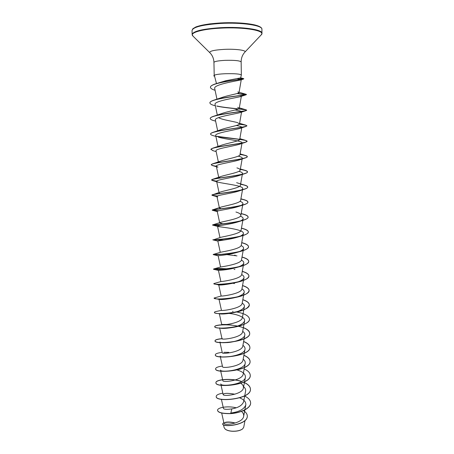 <?xml version="1.0" encoding="UTF-8"?>
<svg xmlns="http://www.w3.org/2000/svg" width="454" height="454" viewBox="0 0 454 454"><rect width="100%" height="100%" fill="white"/><g stroke="black" fill="none" stroke-linecap="round" stroke-linejoin="round"><path stroke-width="0.68" d="M225.173 429.104L225.337 429.234C226.881 430.381 229.208 431.056 232.317 431.266C236.852 431.408 240.268 430.63 242.561 428.934L242.782 428.735M223.476 424.74L224.128 427.617L225.229 429.144C226.801 430.301 229.156 430.988 232.295 431.204C236.892 431.34 240.353 430.551 242.674 428.831L243.73 427.248L244.995 420.586M210.452 87.27L210.446 87.202C210.503 86.027 212.268 84.892 215.729 83.786L225.831 80.727L240.643 77.895L241.341 75.041C240.172 73.951 234.86 73.508 225.4 73.718C219.174 74.002 215.485 74.53 214.322 75.29L216.473 83.553M221.683 413.044L223.987 423.253C223.924 425.824 242.771 423.423 243.639 416.363C243.934 414.553 243.196 412.902 241.437 411.398M221.393 399.304L223.453 408.464C223.987 409.417 226.784 409.565 231.841 408.901C238.282 407.754 242.203 405.377 243.605 401.773L245.603 391.155C245.875 389.572 245.222 388.091 243.639 386.712M234.922 394.214C227.76 392.994 223.828 393.09 223.124 394.492C222.982 396.875 242.64 394.571 243.401 387.977C243.673 386.252 242.822 384.686 240.858 383.289M220.706 371.111L222.846 380.69C222.647 382.818 242.47 380.486 243.196 374.09L245.205 363.319C244.485 370.39 220.275 372.853 220.474 370.044M220.36 356.878L222.568 366.798C222.318 368.682 242.322 366.287 242.992 360.113L245.007 349.268C244.331 356.084 219.929 358.575 220.184 356.078M228.827 352.361L223.822 352.321L228.827 352.361M220.014 342.554L222.29 352.815C221.966 354.438 242.147 352.02 242.788 346.056L244.808 335.131M222.295 338.576L222.012 338.746C221.637 340.114 241.988 337.64 242.578 331.902L243.957 324.417M227.176 324.474L222.074 324.451M219.344 313.759L221.728 324.587C221.291 325.683 241.823 323.174 242.362 317.658M219.032 299.362L221.444 310.343C220.933 311.16 241.653 308.606 242.152 303.329L244.195 292.172C243.684 294.005 241.295 295.605 237.022 296.978M218.732 284.908L221.16 296.002C220.604 296.541 241.488 293.937 241.942 288.903L243.486 280.419M226.96 268.933C218.607 268.547 214.118 268.632 213.488 269.205L214.027 269.398C216.246 269.852 228.634 269.358 238.214 267.054L235.291 267.854C227.602 269.948 218.516 270.448 218.448 270.391L220.877 281.565C220.684 281.792 241.341 279.108 241.727 274.386L243.781 263.076C243.463 264.376 241.829 265.584 238.866 266.708M227.585 268.864C220.604 268.445 216.076 268.45 213.999 268.87L220.661 266.986C221.478 266.867 241.233 264.075 241.511 259.773L243.571 248.383C243.293 249.541 241.812 250.631 239.122 251.664M221.467 254.297L213.357 254.399L220.496 252.276C222.176 251.828 241.097 248.991 241.29 245.069L243.361 233.6M213.715 239.735L220.389 237.431C222.874 236.665 240.949 233.821 241.068 230.269L243.145 218.72C242.828 219.878 240.949 220.984 237.493 222.04C229.429 224.531 216.95 225.746 217.54 226.308L217.818 226.478C220.4 227.074 244.791 229.253 243.355 233.6C242.969 234.956 240.796 236.222 236.84 237.391C228.754 239.814 217.341 240.768 217.841 241.097L212.886 239.877C212.937 240.018 230.082 239.116 240.813 236.199C245.699 234.888 248.202 233.487 248.321 231.994C248.145 230.57 245.847 229.327 241.432 228.266M223.22 223.936L219.719 222.914L220.326 222.449C223.51 221.387 240.79 218.584 240.853 215.372C240.938 214.123 239.298 213.005 235.938 212.012L236.551 212.205M221.268 208.84L219.418 208.006L220.315 207.33C224.134 205.997 240.614 203.273 240.626 200.373L242.714 188.671C242.51 189.483 241.142 190.3 238.594 191.117C230.848 193.591 216.11 195.351 216.938 196.434L217.755 196.94M219.889 193.603L219.123 193.007L216.632 181.356L217.824 182.082C222.988 183.632 243.889 185.624 242.708 188.671M217.381 195.992C213.834 195.657 212.012 195.339 211.899 195.021L220.343 192.076C224.719 190.498 240.45 187.865 240.399 185.283L242.493 173.496C242.334 174.166 241.182 174.847 239.042 175.545C231.597 177.94 215.69 179.966 216.632 181.356M218.828 177.911L220.417 176.685C225.298 174.881 240.245 172.389 240.172 170.091C240.257 169.314 239.173 168.576 236.914 167.878M218.522 162.68C218.47 162.197 219.14 161.686 220.531 161.159C225.842 159.167 240.058 156.812 239.945 154.797L242.01 143.101M213.267 150.762L210.917 149.389L212.671 148.214L220.678 145.496C226.393 143.345 239.854 141.154 239.718 139.401L241.829 127.375L240.064 128.397C234.003 130.253 214.384 133.062 215.707 135.525L218.022 146.443M210.594 134.032L210.588 133.97C210.588 133.448 211.405 132.909 213.022 132.352L220.871 129.696C226.904 127.415 239.638 125.406 239.485 123.908L237.584 122.665C233.197 121.303 221.711 119.754 218.573 117.626M214.373 116.031L221.104 113.761C227.426 111.378 239.434 109.562 239.252 108.307L237.731 107.337M209.924 102.882L209.924 102.82C209.941 101.912 211.32 101.004 214.067 100.101L221.382 97.684C227.914 95.244 239.201 93.632 239.014 92.605L237.851 91.873M237.232 78.627L241.273 79.615L240.563 79.995C236.455 80.999 213 84.586 214.714 88.53L216.95 99.188M240.109 95.505L241.375 96.117L240.45 96.628C235.802 97.877 213.511 101.128 215.077 104.46L217.313 115.078M235.053 110.016C239.332 110.634 241.517 111.23 241.602 111.797L240.285 112.547C234.871 114.124 213.947 117.166 215.395 120.043L217.67 130.826M236.324 125.503C239.967 126.116 241.806 126.74 241.829 127.375M218.334 137.148C225.275 139.35 242.947 140.905 242.05 142.851L242.033 142.965M241.908 143.124L239.774 144.185C233.163 146.267 214.821 148.827 216.013 150.904L218.363 161.936M238.214 156.153C240.972 156.8 242.322 157.493 242.271 158.225C242.147 158.764 241.205 159.32 239.44 159.899C232.363 162.163 215.253 164.462 216.325 166.181L217.937 167.168L212.415 165.557L211.252 164.83C210.134 163.105 236.642 160.5 244.837 158.1C246.477 157.612 247.299 157.141 247.311 156.692C247.118 155.892 244.683 155.154 240.001 154.479M238.906 171.317C241.369 171.992 242.567 172.719 242.493 173.496M239.979 201.332C242.05 202.075 243.038 202.881 242.93 203.744C242.674 204.72 241.057 205.679 238.072 206.615C230.138 209.124 216.524 210.605 217.239 211.422L219.713 222.914M240.404 216.183C242.357 216.967 243.265 217.812 243.14 218.72M241.108 245.569C242.896 246.437 243.719 247.373 243.571 248.383M239.604 251.658L236.114 252.662C228.073 254.972 217.755 255.67 218.141 255.789L213.369 254.649C214.617 254.983 229.338 254.308 239.604 251.658C245.37 250.188 248.344 248.554 248.52 246.755C248.344 245.211 246.074 243.877 241.71 242.748M241.414 260.102C243.157 261.022 243.94 262.009 243.775 263.076M241.687 274.539C243.395 275.504 244.161 276.548 243.991 277.672C243.582 279.221 241.59 280.623 238.015 281.877M236.585 282.388L234.36 282.967C226.081 284.596 220.911 285.254 218.851 284.936L214.924 284.125C219.31 284.732 226.529 284.153 236.585 282.388C244.411 280.674 248.525 278.54 248.917 275.987C248.741 274.222 246.522 272.701 242.266 271.43M241.948 288.875C243.633 289.896 244.383 290.991 244.195 292.172M234.627 297.659L233.294 297.989C226.251 299.305 221.62 299.788 219.401 299.436L216.138 298.834C220.315 299.362 226.478 298.97 234.627 297.659C243.702 295.9 248.525 293.5 249.11 290.464C248.94 288.591 246.743 286.979 242.538 285.634M242.192 303.119C243.866 304.186 244.598 305.343 244.4 306.581C243.265 309.384 239.139 311.501 232.028 312.925C226.342 313.896 222.381 314.219 220.133 313.896L217.892 313.527C221.501 313.879 226.245 313.652 232.13 312.851C242.68 311.166 248.406 308.493 249.303 304.844C249.132 302.863 246.97 301.167 242.811 299.754M229.122 313.43C234.593 313.986 239.02 315.263 242.408 317.244M242.436 317.267C244.093 318.39 244.814 319.599 244.604 320.899C243.134 324.162 238.418 326.454 230.45 327.777C226.353 328.367 223.266 328.548 221.183 328.327L219.611 327.873M242.68 331.329C244.326 332.504 245.035 333.775 244.802 335.131C244.394 338.695 235.49 341.885 228.118 342.526M227.857 342.554L222.993 342.719C221.041 342.611 220.014 342.378 219.901 342.021M242.924 345.307C244.553 346.533 245.245 347.855 245.007 349.268M243.162 359.193C244.774 360.47 245.455 361.849 245.205 363.319M237.266 370.01C242.89 371.724 245.603 374.147 245.404 377.28C244.621 384.623 220.633 387.024 220.757 383.925M239.729 397.852C244.087 399.696 246.108 402.057 245.796 404.945C244.144 409.116 239.394 411.772 231.534 412.919M224.004 423.043C226.126 421.965 229.707 421.919 234.746 422.907M231.841 408.901L230.7 413.509C222.409 413.622 218.028 412.555 217.557 410.291C217.318 407.556 227.539 405.672 236.245 407.783M243.44 410.592C245.943 412.192 247.231 413.997 247.305 416.006C247.668 425.267 221.563 427.572 222.676 423.718L223.839 422.612M230.7 413.628C240.875 412.987 251.022 408.067 250.625 402.931L250.625 402.811C251.022 407.947 240.87 412.873 230.7 413.509L230.7 413.628C222.415 413.742 218.034 412.669 217.557 410.405L217.562 410.348M247.305 416.063L247.305 416.119C247.668 425.387 221.569 427.685 222.676 423.832L222.676 423.775M225.462 422.277C228.084 421.811 231.143 422.004 234.627 422.856M214.322 75.29L213.76 75.824L214.419 76.289M250.625 402.811C250.466 400.184 248.486 397.937 244.678 396.075M222.823 393.175C218.55 393.902 216.342 394.986 216.218 396.427C215.309 402.448 251.601 399.361 250.438 389.067C250.245 386.337 247.975 384.05 243.639 382.206M241.772 381.502C231.063 377.711 215.468 379.601 215.922 382.643C214.997 388.21 251.42 385.094 250.25 375.237C250.092 372.779 248.06 370.685 244.156 368.943M222.409 366.072C218.028 366.65 215.763 367.547 215.622 368.767C214.685 373.869 251.227 370.736 250.063 361.316C249.899 358.949 247.844 356.929 243.894 355.255M222.199 352.4C217.761 352.894 215.474 353.694 215.327 354.801C214.367 359.437 251.039 356.288 249.876 347.304C249.711 345.034 247.629 343.093 243.633 341.482M221.989 338.639C217.5 339.059 215.179 339.762 215.026 340.744C214.05 344.904 250.841 341.737 249.683 333.202C249.518 331.028 247.413 329.167 243.367 327.623M231.614 325.07L229.418 324.877M222.852 324.746L220.008 324.933C216.569 325.325 214.81 325.881 214.719 326.596C213.732 330.279 250.648 327.09 249.496 319.009C248.888 315.853 244.632 313.515 236.733 312M233.061 311.416L232.493 311.348M221.444 310.332L217.54 311.211C215.485 311.535 214.441 311.915 214.413 312.363C213.42 315.553 250.449 312.341 249.303 304.725C249.132 302.75 246.976 301.059 242.828 299.646M221.166 296.002L214.106 298.028C213.096 300.724 250.262 297.495 249.11 290.344C248.934 288.472 246.755 286.866 242.555 285.526M220.882 281.565L213.8 283.602C212.773 285.799 250.063 282.547 248.911 275.867C248.741 274.108 246.528 272.587 242.283 271.316M213.999 268.87L213.488 269.086C212.444 270.771 249.865 267.497 248.718 261.3C248.542 259.648 246.306 258.218 242.01 257.021M236.999 255.886L226.943 254.62M213.357 254.399L213.176 254.467C212.114 255.636 249.666 252.345 248.52 246.636C248.344 245.092 246.079 243.758 241.732 242.629M223.771 240.087L215.996 239.752M223.215 240.172L212.858 239.752C211.78 240.404 249.462 237.09 248.321 231.869C248.145 230.445 245.852 229.208 241.454 228.152M220.831 225.473L212.551 224.929C212.251 225.019 249.28 221.66 248.122 217.012C247.992 215.832 246.051 214.776 242.305 213.851L241.17 213.579M218.675 210.769L212.347 209.935C213.84 209.436 249.115 206.054 247.918 202.047C247.827 201.088 246.221 200.214 243.106 199.425L240.887 198.914M212.262 194.766C215.383 193.71 248.934 190.391 247.719 186.991C247.651 186.225 246.346 185.516 243.809 184.863L240.603 184.159M216.677 181.14C213.374 180.743 211.678 180.334 211.575 179.915L212.29 179.421C216.881 177.855 248.724 174.665 247.515 171.828C247.47 171.237 246.437 170.676 244.417 170.154L240.314 169.308M216.331 166.226C213.045 165.75 211.348 165.239 211.246 164.706L212.427 163.905C218.346 161.874 248.491 158.877 247.305 156.562C247.277 156.119 246.488 155.699 244.933 155.296L240.024 154.354M212.671 148.214C219.776 145.774 248.247 143.016 247.101 141.194L245.364 140.286L239.735 139.31M239.723 139.31L216.274 136.228M213.022 132.352C221.189 129.56 247.986 127.086 246.891 125.724L245.699 125.122L239.354 124.158M210.259 118.511L210.259 118.449C210.264 117.745 211.343 117.036 213.488 116.315C222.579 113.239 247.719 111.077 246.681 110.146L245.943 109.789C242.697 109.005 226.228 108.069 216.717 105.986M214.067 100.101C223.964 96.81 247.447 94.988 246.471 94.466L237.363 93.462M215.729 83.786C225.854 80.545 244.666 79.138 243.804 78.741L239.791 78.19M216.218 396.484L216.218 396.541C215.309 402.567 251.601 399.48 250.438 389.186C250.239 386.422 247.929 384.112 243.509 382.262M241.653 381.576C230.938 377.83 215.474 379.731 215.922 382.756C215.003 388.329 251.42 385.213 250.256 375.35L250.25 375.293M215.627 368.824L215.627 368.881C214.685 373.988 251.232 370.861 250.063 361.429C249.899 359.063 247.839 357.037 243.877 355.363M215.327 354.858L215.327 354.914C214.367 359.557 251.039 356.407 249.876 347.424C249.711 345.142 247.623 343.201 243.611 341.59M219.668 328.14L222.012 338.746C217.511 339.172 215.179 339.876 215.026 340.863C214.055 345.029 250.841 341.856 249.689 333.321C249.206 330.234 245.444 327.89 238.401 326.278M237.47 326.074C227.006 323.855 214.697 325.013 214.725 326.659M214.719 326.596L214.725 326.715C214.833 327.499 216.938 327.992 221.036 328.208L228.237 327.981C238.827 327.164 249.927 323.186 249.496 319.128L249.496 319.071M214.424 312.42L214.419 312.483C214.453 312.942 215.61 313.288 217.892 313.527M234.037 297.767L233.651 297.711M214.118 298.091L216.138 298.834M213.8 283.602L214.924 284.125M238.214 267.054C244.95 265.442 248.452 263.564 248.718 261.419C248.542 259.762 246.295 258.337 241.988 257.134M220.321 254.382L213.369 254.649M220.321 225.559L212.54 225.065C211.751 224.929 231.092 223.72 241.863 220.684C245.96 219.543 248.043 218.357 248.122 217.137C247.941 215.826 245.614 214.68 241.148 213.698M218.312 210.866L212.222 210.157C211.348 209.68 232.442 208.108 242.782 205.117C246.159 204.147 247.873 203.165 247.924 202.178C247.736 200.991 245.387 199.942 240.864 199.034M217.188 196.094L211.899 195.152C210.94 194.295 233.81 192.36 243.577 189.494C246.312 188.694 247.691 187.899 247.719 187.116C247.532 186.055 245.154 185.107 240.58 184.279M216.632 181.259L211.575 180.039C210.537 178.768 235.212 176.493 244.263 173.82C246.414 173.178 247.498 172.56 247.515 171.953C247.328 171.022 244.916 170.182 240.291 169.427M216.359 166.357L212.415 165.557M210.923 149.519C209.742 147.295 238.106 144.395 245.308 142.335L247.101 141.325C247.595 139.645 227.272 138.385 216.564 136.41M215.894 136.416L212.954 135.57C211.411 135.105 210.628 134.617 210.594 134.1C209.362 131.337 239.616 128.17 245.671 126.524L246.891 125.854C246.692 125.321 244.138 124.793 239.241 124.271M215.627 121.15L213.369 120.509C211.348 119.907 210.31 119.26 210.259 118.579C208.993 115.22 241.17 111.843 245.926 110.674L246.681 110.277C247.146 109.346 228.356 108.534 217.216 106.219M215.361 105.816L213.885 105.402C211.32 104.653 209.998 103.835 209.924 102.95C208.63 98.949 242.782 95.414 246.079 94.784L237.028 93.558M215.077 90.278C212.08 89.387 210.537 88.405 210.452 87.333C209.515 82.861 241.222 79.399 243.52 79.013L239.349 78.275M214.356 75.347L213.76 75.824M220.621 23.438C241.761 22.235 262.679 25.401 261.918 29.249C261.737 28.63 262.372 26.951 254.734 24.919C246.062 23.012 234.718 22.348 220.701 22.933L209.6 23.903C202.859 24.97 198.233 26.009 195.731 27.013L192.848 28.738L192.042 30.469C193.041 27.036 202.569 24.692 220.621 23.438M220.718 22.944C239.576 21.877 258.922 24.34 260.993 27.762M192.95 36.07L192.138 34.487C193.143 31.161 202.666 28.891 220.706 27.677C241.823 26.497 262.718 29.544 261.958 33.267L261.918 29.249M214.203 75.279L213.942 62.419C213.789 58.572 212.421 55.337 209.839 52.715L192.808 35.923C189.341 32.819 201.996 29.028 220.74 28.142C244.121 26.82 265.987 30.69 261.345 34.725L261.203 34.879M209.839 52.715C209.254 51.109 214.055 49.997 224.236 49.367C235.757 48.788 246.897 50.332 244.91 52.102L261.345 34.725L261.958 33.267M213.942 62.419C214.413 61.415 218.153 60.723 225.161 60.348C234.644 60.127 239.973 60.66 241.148 61.943C241.17 58.095 242.419 54.815 244.91 52.102M192.916 28.948C195.765 25.969 205.021 23.971 220.678 22.944M241.341 75.041L241.148 61.943M243.639 416.363L244.859 409.894M244.888 409.763L245.796 404.945M223.124 394.498L221.053 385.253M243.401 387.977L245.404 377.28M243.98 324.281L244.604 320.899M242.368 317.658L244.4 306.581M243.514 280.288L243.991 277.666M220.582 267.014L218.141 255.789M220.281 252.35L217.841 241.097M219.974 237.573L217.54 226.308M240.853 215.372L242.93 203.744M219.418 208.006L216.933 196.44M218.697 177.298L216.325 166.181M240.177 170.091L242.271 158.225M239.485 123.908L241.602 111.797M239.252 108.307L241.375 96.117M239.02 92.605L241.273 79.615M192.138 34.487L192.042 30.469M240.665 77.821L243.486 78.604M233.509 283.364L234.406 283.597M234.094 269.301L234.894 269.523M234.627 255.137L235.376 255.352M220.326 222.449L212.551 224.929M241.176 213.545L242.305 213.851M220.315 207.33L212.347 209.935M240.904 198.812L243.106 199.425M236.625 182.707L243.809 184.863M220.417 176.685L212.29 179.421M240.37 168.973L244.417 170.154M220.531 161.159L212.427 163.905M240.109 153.872L244.933 155.296M239.848 138.652L245.364 140.286M239.587 123.312L245.699 125.122M239.332 107.848L245.943 109.789M239.076 92.264L246.085 94.29M240.563 80L243.52 79.013M240.45 96.628L246.079 94.784M240.285 112.547L245.926 110.674M240.064 128.397L245.671 126.524M239.774 144.185L245.308 142.335M216.161 151.602L212.637 150.586M239.44 159.899L244.837 158.1M239.042 175.545L244.263 173.82M217.824 182.082L212.29 180.493M238.594 191.117L243.577 189.494M216.995 196.713L212.268 195.39M238.072 206.615L242.782 205.117M217.279 211.598L212.353 210.253M237.493 222.04L241.863 220.684M217.818 226.478L212.551 225.082M236.84 237.391L240.813 236.199M218.448 270.391L214.027 269.398M230.45 327.777L228.237 327.981M227.636 342.566L222.993 342.719"/></g></svg>
